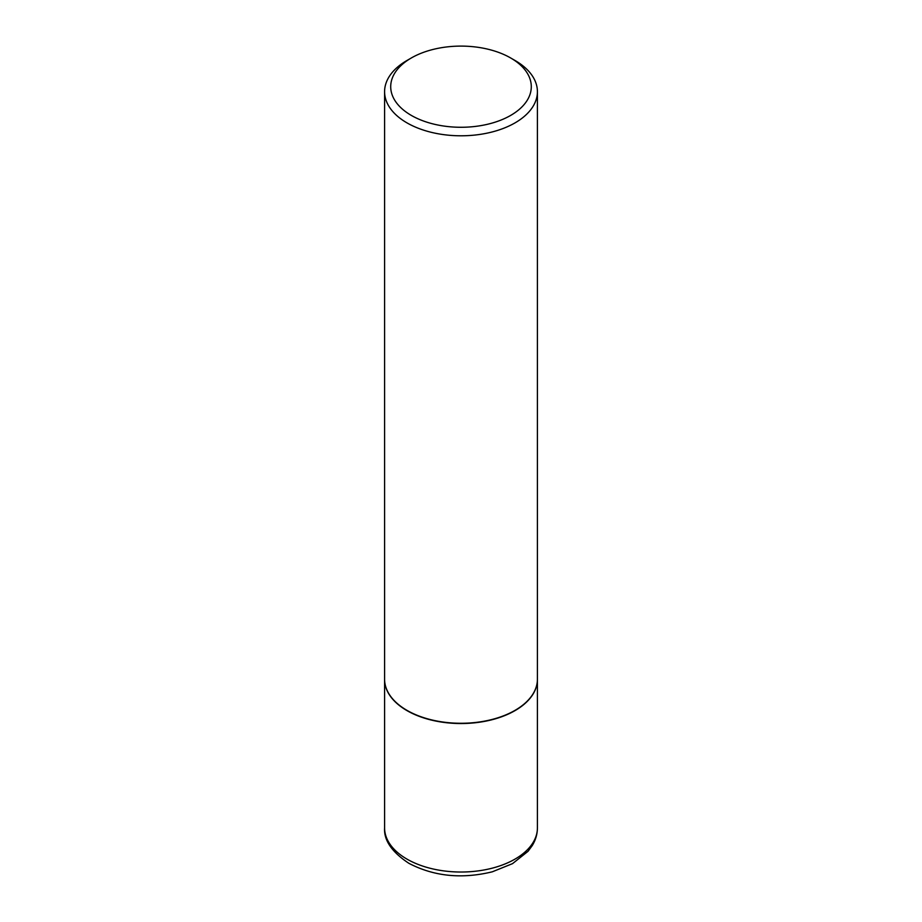 <?xml version="1.0" encoding="UTF-8"?>
<svg xmlns="http://www.w3.org/2000/svg" width="922" height="922" viewBox="0 0 922 922"><rect width="100%" height="100%" fill="white"/><g stroke="black" fill="none" stroke-linecap="round" stroke-linejoin="round"><path stroke-width="1.38" d="M384.589 679.284A76.411 44.118 0 0 0 384.589 679.41A76.411 44.118 0 0 0 406.971 710.608A76.411 44.118 0 0 0 490.239 720.174A76.411 44.118 0 0 0 537.411 679.41A76.411 44.118 0 0 0 537.411 679.284M407.075 710.424A76.111 43.945 0 0 0 407.178 710.482A76.111 43.945 0 0 0 514.822 710.482L515.029 710.355A76.411 44.118 0 0 0 537.411 679.168L537.411 91.681A76.411 44.118 0 0 0 515.029 60.483L510.707 57.994A70.303 40.591 0 0 0 411.293 57.982A70.303 40.591 0 0 0 411.293 57.994A70.303 40.591 0 0 0 411.293 115.388A70.303 40.591 0 0 0 510.707 115.388A70.303 40.591 0 0 0 510.707 57.994M406.971 60.483L411.293 57.994L406.971 60.483A76.411 44.118 0 0 0 384.589 91.681L384.589 679.168A76.411 44.118 0 0 0 406.971 710.355A76.411 44.118 0 0 0 515.029 710.355L514.822 710.482M384.589 91.681A76.411 44.118 0 0 0 431.761 132.434A76.411 44.118 0 0 0 515.029 122.88A76.411 44.118 0 0 0 537.411 91.681M537.411 827.91C537.376 834.133 535.647 840.023 532.248 845.589L528.041 851.306L512.54 863.637L492.313 871.809C461.749 879.231 433.939 876.396 408.861 863.303C391.85 852.043 383.759 840.253 384.589 827.91A76.411 44.118 0 0 0 406.971 859.108A76.411 44.118 0 0 0 490.239 868.662A76.411 44.118 0 0 0 537.411 827.91L537.411 679.41M384.589 827.91L384.589 679.41"/></g></svg>
